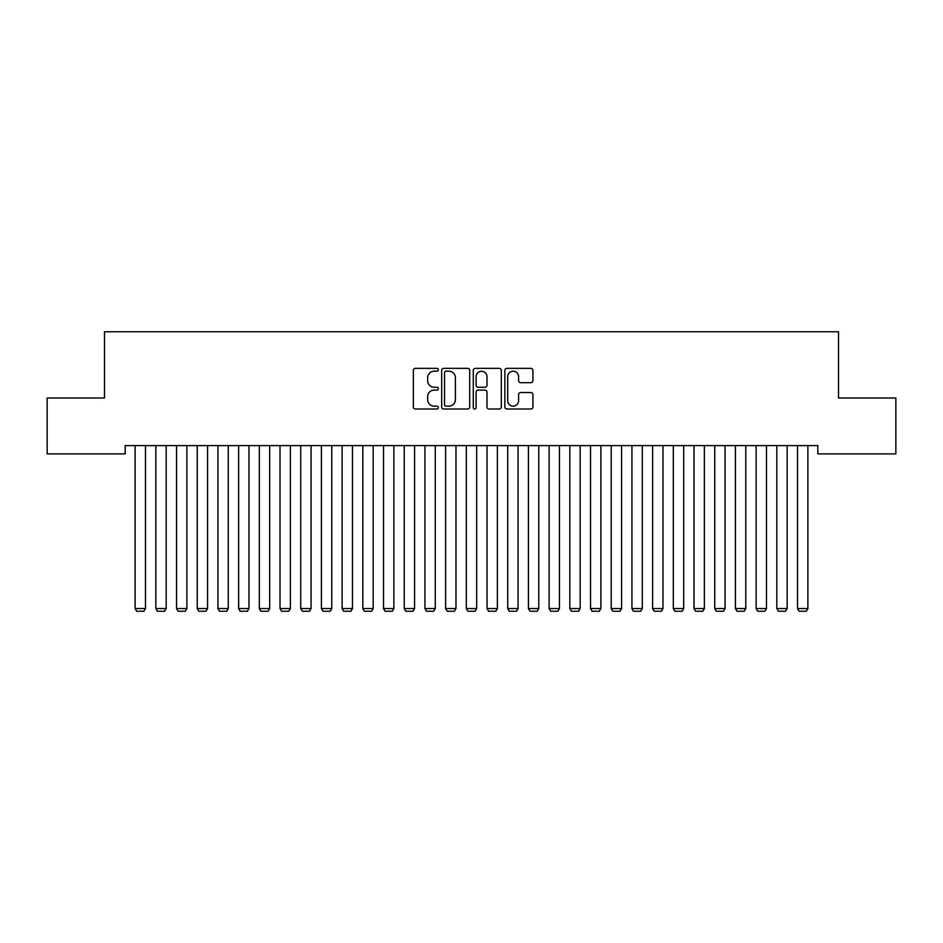 <?xml version="1.0" encoding="UTF-8"?>
<svg xmlns="http://www.w3.org/2000/svg" width="943" height="943" viewBox="0 0 943 943"><rect width="100%" height="100%" fill="white"/><g stroke="black" fill="none" stroke-linecap="round" stroke-linejoin="round"><path stroke-width="1.41" d="M438.377 369.786A1.426 1.426 0 0 0 436.963 368.359L415.368 368.359A2.027 2.027 0 0 0 413.34 370.387L413.34 406.963A2.027 2.027 0 0 0 415.368 409.003L436.963 409.003A1.426 1.426 0 0 0 438.377 407.576A1.426 1.426 0 0 0 436.963 406.15L434.169 406.15A6.507 6.507 0 0 1 427.662 399.655L427.662 396.602A6.507 6.507 0 0 1 434.169 390.107L436.963 390.107A1.426 1.426 0 0 0 438.377 388.681A1.426 1.426 0 0 0 436.963 387.255L434.169 387.255A6.507 6.507 0 0 1 427.662 380.76L427.662 377.707A6.507 6.507 0 0 1 434.169 371.2L436.963 371.2A1.426 1.426 0 0 0 438.377 369.786M530.885 382.681A2.027 2.027 0 0 0 532.913 380.654L532.913 370.387A2.027 2.027 0 0 0 530.885 368.359L506.91 368.359A2.027 2.027 0 0 0 504.87 370.387L504.87 406.963A2.027 2.027 0 0 0 506.91 409.003L530.885 409.003A2.027 2.027 0 0 0 532.913 406.963L532.913 394.575A2.027 2.027 0 0 0 530.885 392.536L520.619 392.536A2.027 2.027 0 0 0 518.591 394.575L518.591 400.716A5.434 5.434 0 0 1 513.157 406.15A5.434 5.434 0 0 1 507.723 400.716L507.723 376.646A5.434 5.434 0 0 1 513.157 371.2A5.434 5.434 0 0 1 518.591 376.646L518.591 380.654A2.027 2.027 0 0 0 520.619 382.681L530.885 382.681M817.817 445.603L125.183 445.603L125.183 453.889L47.15 453.889L47.15 397.993L104.484 397.993L104.484 331.759L838.516 331.759L838.516 397.993L895.85 397.993L895.85 453.889L817.817 453.889L817.817 445.603M469.72 370.387A2.027 2.027 0 0 0 467.693 368.359L443.717 368.359A2.027 2.027 0 0 0 441.678 370.387L441.678 406.963A2.027 2.027 0 0 0 443.717 409.003L467.693 409.003A2.027 2.027 0 0 0 469.72 406.963L469.72 370.387M475.307 368.359L499.283 368.359A2.027 2.027 0 0 1 501.322 370.387L501.322 406.963A2.027 2.027 0 0 1 499.283 409.003L489.028 409.003A2.027 2.027 0 0 1 486.989 406.963L486.989 392.135A2.027 2.027 0 0 0 484.961 390.107L478.16 390.107A2.027 2.027 0 0 0 476.121 392.135L476.121 407.576A1.426 1.426 0 0 1 474.694 409.003A1.426 1.426 0 0 1 473.28 407.576L473.28 370.387A2.027 2.027 0 0 1 475.307 368.359M445.945 371.2A1.426 1.426 0 0 0 444.53 372.626L444.53 404.736A1.426 1.426 0 0 0 445.945 406.15L448.892 406.15A6.507 6.507 0 0 0 455.398 399.655L455.398 377.707A6.507 6.507 0 0 0 448.892 371.2L445.945 371.2M486.989 376.74A5.434 5.434 0 0 0 481.555 371.306A5.434 5.434 0 0 0 476.121 376.74L476.121 385.227A2.027 2.027 0 0 0 478.16 387.255L484.961 387.255A2.027 2.027 0 0 0 486.989 385.227L486.989 376.74M145.47 445.603L145.47 608.553L135.12 608.553L135.12 445.603M145.47 608.553L143.925 611.241L136.676 611.241L135.12 608.553M166.18 445.603L166.18 608.553L155.831 608.553L155.831 445.603M166.18 608.553L164.624 611.241L157.375 611.241L155.831 608.553M186.879 445.603L186.879 608.553L176.53 608.553L176.53 445.603M186.879 608.553L185.323 611.241L178.074 611.241L176.53 608.553M207.578 445.603L207.578 608.553L197.228 608.553L197.228 445.603M207.578 608.553L206.022 611.241L198.773 611.241L197.228 608.553M228.277 445.603L228.277 608.553L217.927 608.553L217.927 445.603M228.277 608.553L226.721 611.241L219.483 611.241L217.927 608.553M248.976 445.603L248.976 608.553L238.626 608.553L238.626 445.603M248.976 608.553L247.42 611.241L240.182 611.241L238.626 608.553M269.674 445.603L269.674 608.553L259.325 608.553L259.325 445.603M269.674 608.553L268.118 611.241L260.881 611.241L259.325 608.553M290.373 445.603L290.373 608.553L280.024 608.553L280.024 445.603M290.373 608.553L288.817 611.241L281.58 611.241L280.024 608.553M311.072 445.603L311.072 608.553L300.723 608.553L300.723 445.603M311.072 608.553L309.528 611.241L302.279 611.241L300.723 608.553M331.771 445.603L331.771 608.553L321.422 608.553L321.422 445.603M331.771 608.553L330.227 611.241L322.977 611.241L321.422 608.553M352.47 445.603L352.47 608.553L342.12 608.553L342.12 445.603M352.47 608.553L350.926 611.241L343.676 611.241L342.12 608.553M373.18 445.603L373.18 608.553L362.819 608.553L362.819 445.603M373.18 608.553L371.625 611.241L364.375 611.241L362.819 608.553M393.879 445.603L393.879 608.553L383.53 608.553L383.53 445.603M393.879 608.553L392.323 611.241L385.074 611.241L383.53 608.553M414.578 445.603L414.578 608.553L404.229 608.553L404.229 445.603M414.578 608.553L413.022 611.241L405.773 611.241L404.229 608.553M435.277 445.603L435.277 608.553L424.928 608.553L424.928 445.603M435.277 608.553L433.721 611.241L426.472 611.241L424.928 608.553M455.976 445.603L455.976 608.553L445.626 608.553L445.626 445.603M455.976 608.553L454.42 611.241L447.182 611.241L445.626 608.553M476.675 445.603L476.675 608.553L466.325 608.553L466.325 445.603M476.675 608.553L475.119 611.241L467.881 611.241L466.325 608.553M497.374 445.603L497.374 608.553L487.024 608.553L487.024 445.603M497.374 608.553L495.818 611.241L488.58 611.241L487.024 608.553M518.072 445.603L518.072 608.553L507.723 608.553L507.723 445.603M518.072 608.553L516.528 611.241L509.279 611.241L507.723 608.553M538.771 445.603L538.771 608.553L528.422 608.553L528.422 445.603M538.771 608.553L537.227 611.241L529.978 611.241L528.422 608.553M559.47 445.603L559.47 608.553L549.121 608.553L549.121 445.603M559.47 608.553L557.926 611.241L550.677 611.241L549.121 608.553M580.181 445.603L580.181 608.553L569.82 608.553L569.82 445.603M580.181 608.553L578.625 611.241L571.375 611.241L569.82 608.553M600.88 445.603L600.88 608.553L590.53 608.553L590.53 445.603M600.88 608.553L599.324 611.241L592.074 611.241L590.53 608.553M621.578 445.603L621.578 608.553L611.229 608.553L611.229 445.603M621.578 608.553L620.023 611.241L612.773 611.241L611.229 608.553M642.277 445.603L642.277 608.553L631.928 608.553L631.928 445.603M642.277 608.553L640.721 611.241L633.472 611.241L631.928 608.553M662.976 445.603L662.976 608.553L652.627 608.553L652.627 445.603M662.976 608.553L661.42 611.241L654.183 611.241L652.627 608.553M683.675 445.603L683.675 608.553L673.326 608.553L673.326 445.603M683.675 608.553L682.119 611.241L674.882 611.241L673.326 608.553M704.374 445.603L704.374 608.553L694.024 608.553L694.024 445.603M704.374 608.553L702.818 611.241L695.58 611.241L694.024 608.553M725.073 445.603L725.073 608.553L714.723 608.553L714.723 445.603M725.073 608.553L723.517 611.241L716.279 611.241L714.723 608.553M745.772 445.603L745.772 608.553L735.422 608.553L735.422 445.603M745.772 608.553L744.227 611.241L736.978 611.241L735.422 608.553M766.47 445.603L766.47 608.553L756.121 608.553L756.121 445.603M766.47 608.553L764.926 611.241L757.677 611.241L756.121 608.553M787.169 445.603L787.169 608.553L776.82 608.553L776.82 445.603M787.169 608.553L785.625 611.241L778.376 611.241L776.82 608.553M807.88 445.603L807.88 608.553L797.53 608.553L797.53 445.603M807.88 608.553L806.324 611.241L799.075 611.241L797.53 608.553"/></g></svg>
